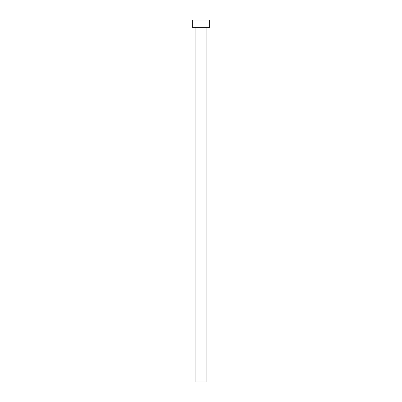 <?xml version="1.0" encoding="UTF-8"?>
<svg xmlns="http://www.w3.org/2000/svg" width="402" height="402" viewBox="0 0 402 402"><rect width="100%" height="100%" fill="white"/><g stroke="black" fill="none" stroke-linecap="round" stroke-linejoin="round"><path stroke-width="0.6" d="M195.935 27.336L195.935 381.9L206.065 381.9L206.065 27.336L206.065 381.9L195.935 381.9L195.935 27.336M192.317 20.1L192.317 27.336L209.683 27.336L209.683 20.1L192.317 20.1L192.317 27.336L209.683 27.336L209.683 20.1L192.317 20.1"/></g></svg>
